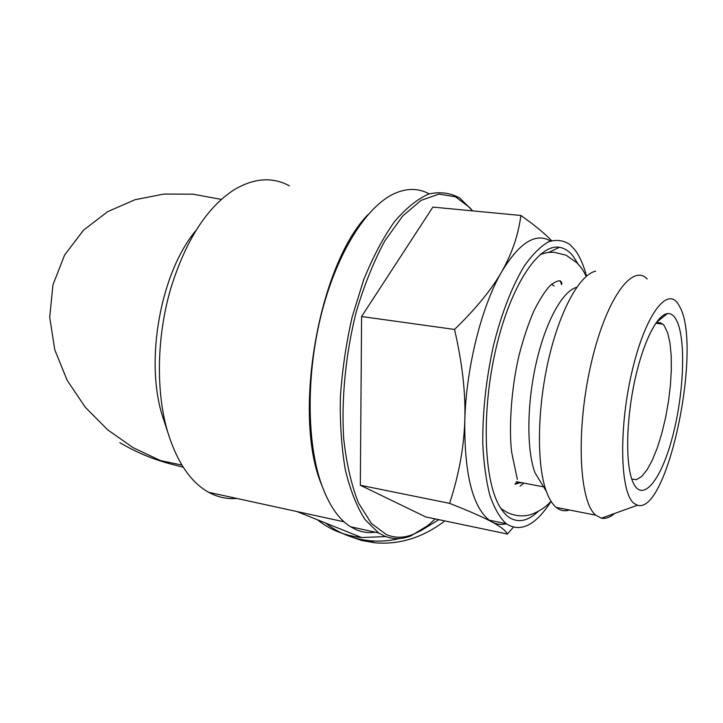 <?xml version="1.0" encoding="UTF-8"?>
<svg xmlns="http://www.w3.org/2000/svg" width="723" height="723" viewBox="0 0 723 723"><rect width="100%" height="100%" fill="white"/><g stroke="black" fill="none" stroke-linecap="round" stroke-linejoin="round"><path stroke-width="1.08" d="M349.326 536.213L361.672 540.479L374.704 542.792C399.575 544.898 422.946 537.605 444.835 520.922M325.766 523.127C338.391 533.095 352.978 538.96 369.525 540.714C379.512 541.672 389.598 540.94 399.801 538.508M419.729 531.396L438.816 519.665M472.535 210.872L469.959 207.79L455.553 196.828L439.015 194.08L421.057 200.379L402.639 216.05L384.88 240.804C373.719 261.482 364.13 285.35 356.114 312.39C345.603 354.333 341.265 398.997 343.696 438.653C346.498 463.814 351.45 485.287 358.554 503.091L371.342 523.371L386.48 534.659C394.903 538.093 403.57 538.075 412.49 534.604C420.199 531.568 427.727 526.326 435.092 518.879M361.59 316.52L454.532 329.444C476.041 308.585 491.776 289.317 501.753 271.64C511.884 253.881 518.274 235.156 520.903 215.481L432.869 207.094L361.59 316.52L360.325 485.26L425.757 516.927L507.419 534.035C505.91 530.745 500.795 526.742 492.083 522.033L489.191 520.18C472.354 506.498 464.22 473.213 464.799 420.334C466.218 367.23 481.708 305.901 501.753 271.64C519.476 242.521 535.752 232.309 550.555 241.003M427.176 525.983L410.809 535.933C401.78 539.457 393.005 539.494 384.473 536.041L378.608 532.923L364.988 519.548C356.864 506.796 350.33 490.339 345.386 470.167C341.563 448.152 339.891 423.958 340.361 397.578C342.151 370.565 346.064 343.759 352.11 317.162L363.624 279.946C372.833 257.198 383.045 237.876 394.252 221.979C405.72 208.441 417.189 199.132 428.649 194.071C439.837 191.45 450.221 192.788 459.81 198.075L472.715 210.89M429.2 193.891C418.572 188.07 406.922 187.98 394.27 193.628C366.642 206.245 337.27 252.092 321.681 312.905C306.109 373.683 306.588 442.232 321.446 484.274C328.974 505.16 338.671 519.322 350.528 526.76L356.602 529.914C362.693 532.372 368.938 533.131 375.336 532.2M355.472 527.844L367.718 530.528M368.278 214.351C319.241 263.506 292.716 412.02 320.696 482.621L325.431 494.396M631.739 479.087L636.52 479.638L641.699 476.466L647.04 469.86L652.3 460.217L657.243 448.016L661.69 433.836L665.449 418.292L668.386 402.033L670.375 385.702L671.324 369.977L671.197 355.526L669.968 342.964L667.663 332.896L664.347 325.847L662.946 324.157L656.683 321.97M675.354 318.228C686.308 334.767 684.473 391.577 672.58 436.475C660.903 481.789 640.858 505.847 631.821 479.313C625.422 460.84 626.452 418.807 634.758 380.605C643.027 342.35 656.963 314.767 667.338 313.637C670.393 313.267 673.068 314.803 675.354 318.228M678.427 304.401C667.257 285.486 644.627 315.599 631.568 373.439C618.337 431.134 620.424 493.818 634.188 503.497L637.514 505.223C667.681 514.875 702.539 347.04 679.792 306.805L678.427 304.401M569.372 509.995C565.269 511.351 561.391 510.872 557.758 508.549L556.213 507.41C552.372 504.238 549.073 498.879 546.335 491.342C536.611 464.853 537.081 409.805 548.414 360.171C559.71 310.474 579.683 274.613 595.68 271.134M614.478 513.52C609.941 517.424 605.603 518.987 601.464 518.201L595.752 515.183C579.295 502.06 575.743 432.101 590.528 366.29C605.124 300.343 632.019 262.783 647.175 278.933M660.198 317.804L660.352 319.223M660.65 322.467L660.768 323.877M576.692 287.329C562.675 290.89 545.693 321.319 536.258 362.729C526.787 404.094 526.525 449.968 534.939 472.679L546.335 491.342M577.984 263.904L573.258 256.376C569.191 251.17 564.582 248.152 559.43 247.32C538.897 243.515 510.827 284.961 496.068 348.179C481.193 411.279 483.768 480.858 499.955 506.959C503.19 512.336 506.76 516.141 510.691 518.355C519.34 522.883 528.468 520.605 538.084 511.532M586.516 276.141C583.588 264.961 579.692 256.168 574.839 249.742L569.805 244.464C563.325 240.208 556.222 239.34 548.468 241.844C540.488 246.416 532.417 254.505 524.265 266.109C512.209 285.874 501.346 313.728 493.357 346.028C485.983 379.819 482.458 412.571 482.792 444.284C483.795 463.976 486.181 481.102 489.959 495.653C494.424 508.377 499.828 517.722 506.172 523.678C520.587 532.878 535.553 525.449 551.098 501.391M557.514 247.149L558.156 247.935M506.308 523.786C501.355 525.006 496.611 524.428 492.083 522.033C483.551 517.379 469.381 511.152 449.579 503.353C458.879 475.083 463.949 447.41 464.799 420.334C465.739 393.348 462.322 363.054 454.532 329.444M520.903 215.481C534.315 224.961 544.564 233.348 551.658 240.642M360.325 485.26L449.579 503.353M513.348 527.275L507.419 534.035M317.433 519.774C330.158 529.851 344.88 535.77 361.599 537.523L385.847 536.574M119.864 442.648C135.671 452.047 152.454 459.132 170.212 463.877L183.271 467.266M289.453 185.856C272.399 176.62 253.863 177.985 233.845 189.95C206.959 207.501 186.046 239.982 171.098 287.374C156.502 336.132 155.662 392.923 168.107 433.312C177.478 462.819 191.008 482.494 208.694 492.318C217.759 497.234 227.139 499.277 236.828 498.445M196.186 230.167C160.578 272.219 144.528 360.931 162.63 416.575L164.754 423.054M221.401 199.421L192.987 194.18L163.877 194.08L134.993 199.729L107.619 211.676L83.47 230.23L64.6 255.038L52.96 284.808L49.706 317.261L54.785 349.842L67.158 380.334L85.305 407.284L107.745 429.878L133.177 447.709L160.524 460.596L170.212 463.877M515.436 483.118L522.069 482.765M554.107 286.028L551.495 284.32M520.054 486.154L523.741 483.081M560.072 280.66L561.672 284.726M542.521 253.755L540.876 253.918M517.334 479.394L511.703 452.462C508.82 430.266 510.881 389.453 519.105 355.047C523.38 338.608 528.305 323.877 533.908 310.845C539.909 299.024 545.368 290.547 550.284 285.422C557.316 280.063 561.193 279.449 561.925 283.588M550.998 501.247C543.687 510.131 530.23 515.644 525.693 515.598C519.837 516.412 513.755 515.418 507.456 512.607L500.967 508.576M586.245 276.367C581.364 267.067 580.714 267.239 576.9 262.774L566.145 255.21L554.315 252.318C549.353 252.508 549.353 251.649 540.099 254.568M369.525 540.714L374.704 542.792M412.49 534.604L410.809 535.933M378.608 532.923L350.528 526.76M320.696 482.621L321.446 484.274M655.779 323.235L662.946 324.157M656.981 321.916L667.338 313.637M556.213 507.41L595.752 515.183M543.606 486.859L516.294 481.672M515.119 484.265L520.506 482.467M548.54 252.499L559.43 247.32M506.172 523.678L489.191 520.18M637.514 505.223L601.464 518.201M296.954 511.55L361.599 537.523M208.694 492.318L344.04 521.807M162.63 416.575L168.107 433.312M160.524 460.596L181.898 465.07"/></g></svg>
